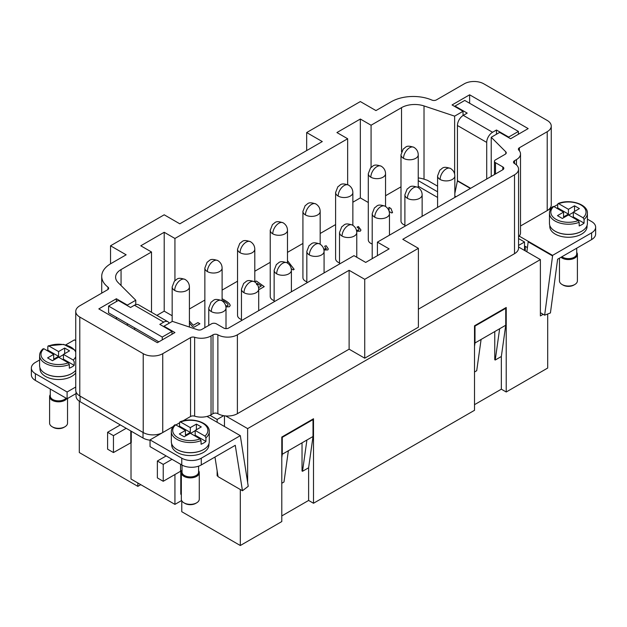 <?xml version="1.0" encoding="UTF-8"?>
<svg xmlns="http://www.w3.org/2000/svg" width="627" height="627" viewBox="0 0 627 627"><rect width="100%" height="100%" fill="white"/><g stroke="black" fill="none" stroke-linecap="round" stroke-linejoin="round"><path stroke-width="0.94" d="M587.405 219.144L591.606 221.566A13.802 7.971 180 0 1 595.619 226.676A13.802 7.971 180 0 1 591.606 232.836L591.606 239.592A13.802 7.971 0 0 0 595.619 233.44M574.779 284.525L573.799 285.089A7.587 4.381 180 0 1 563.062 285.089L562.09 284.525A8.974 5.181 180 0 1 559.464 280.865L559.464 258.152M577.396 280.982A8.974 5.181 180 0 1 574.536 284.658A8.974 5.181 180 0 1 562.09 284.525M576.715 252.391A8.974 5.181 180 0 1 577.396 254.507A8.974 5.181 180 0 1 571.769 259.194A8.974 5.181 180 0 1 562.09 258.05A8.974 5.181 180 0 1 560.985 257.274M576.707 253.935A8.276 4.781 180 0 1 571.51 258.261A8.276 4.781 180 0 1 562.576 257.203A8.276 4.781 180 0 1 561.894 256.757M587.06 225.477L587.06 226.496A18.63 10.753 180 0 1 575.57 236.434A18.63 10.753 180 0 1 555.256 234.106A18.63 10.753 180 0 1 549.801 226.496L549.801 225.477M587.405 223.384A18.975 10.957 180 0 1 575.704 233.518A18.975 10.957 180 0 1 555.013 231.144A18.975 10.957 180 0 1 549.456 223.4L549.456 213.258C549.495 210.735 550.678 208.47 553.014 206.471M556.831 208.25A18.975 10.957 180 0 1 557.677 207.89L557.677 204.23L558.673 203.681A17.595 10.157 180 0 1 580.876 204.951A17.595 10.157 180 0 1 583.071 217.765L584.066 219.466L584.066 223.126L573.313 216.918L573.313 212.13L583.071 217.765M557.677 204.23L558.673 203.681L568.43 209.316L568.43 214.105L563.555 216.918L563.555 212.13L553.79 206.495A17.595 10.157 180 0 0 555.992 219.317A17.595 10.157 180 0 0 578.196 220.586L579.183 222.287A18.975 10.957 180 0 1 555.013 221.002A18.975 10.957 180 0 1 549.487 213.846M553.79 206.495L552.802 207.051M107.954 289.502L107.954 287.111A31.052 17.924 0 0 1 101.715 276.342A31.052 17.924 0 0 1 110.814 263.653L126.145 254.805L110.532 245.792L164.203 214.802L179.816 223.823L322.286 141.569L306.666 132.556L360.337 101.566L375.949 110.579L391.279 101.731A31.052 17.924 180 0 1 431.901 100.077A3.449 1.991 0 0 0 436.416 99.897L464.262 83.822A13.802 7.971 180 0 1 483.778 83.822L547.206 120.439A13.802 7.971 180 0 1 551.219 126.599A13.802 7.971 180 0 1 547.206 131.709L519.399 147.76A3.449 1.991 0 0 0 518.396 149.061A3.449 1.991 0 0 0 518.811 150.127A13.802 7.971 180 0 1 520.488 154.399A13.802 7.971 180 0 1 516.468 159.595L514.516 160.724A3.449 1.991 0 0 0 513.513 162.001A3.449 1.991 0 0 0 514.516 163.537A13.802 7.971 180 0 1 518.529 169.698A13.802 7.971 180 0 1 514.516 174.808L402.785 239.31L418.397 248.323L418.397 327.2L364.734 358.189L349.114 349.176L237.39 413.679A13.802 7.971 180 0 1 225.673 415.936A13.802 7.971 180 0 1 223.674 415.677A13.802 7.971 180 0 1 217.867 413.679A3.449 1.991 0 0 0 212.992 413.679L211.04 414.808A13.802 7.971 180 0 1 210.014 415.34A13.802 7.971 180 0 1 207.004 416.422L240.313 435.655L201.283 458.188A13.802 7.971 180 0 1 181.767 458.188L181.767 464.952A13.802 7.971 0 0 0 201.283 464.952L235.274 445.319L242.461 490.753L218.063 476.669L214.967 457.052M31.381 374.288A13.802 7.971 0 0 0 35.394 380.44L67.105 398.748L67.105 391.993L75.749 387M35.394 380.44L35.394 373.684A13.802 7.971 180 0 1 31.381 367.524A13.802 7.971 180 0 1 35.394 362.414L39.595 359.992M181.336 499.351A8.974 5.181 0 0 0 183.962 502.838A8.974 5.181 0 0 0 196.4 502.972A8.974 5.181 0 0 0 199.268 499.296M182.026 470.705A8.974 5.181 0 0 0 181.336 472.876A8.974 5.181 0 0 0 183.962 476.355A8.974 5.181 0 0 0 193.735 477.484A8.974 5.181 0 0 0 199.276 472.695A8.974 5.181 0 0 0 198.587 470.705M182.026 472.296A8.276 4.781 0 0 0 184.448 475.509A8.276 4.781 0 0 0 193.382 476.567A8.276 4.781 0 0 0 198.579 472.241M177.127 449.598A18.63 10.753 0 0 0 203.595 449.528M208.932 443.791L208.932 444.809A18.63 10.753 180 0 1 197.434 454.747A18.63 10.753 180 0 1 177.127 452.412A18.63 10.753 180 0 1 171.673 444.794M194.448 435.655L195.185 435.232L195.185 430.443L204.943 436.078L205.938 437.779L205.938 441.439A18.975 10.957 180 0 1 201.055 444.253L201.055 440.593L200.06 438.892L190.302 433.257L184.205 436.776L179.322 433.962L185.427 430.443L175.662 424.808A17.595 10.157 0 0 0 177.864 437.622A17.595 10.157 0 0 0 200.06 438.892M171.336 442.082A18.975 10.957 0 0 0 176.885 449.457A18.975 10.957 0 0 0 197.364 451.879A18.975 10.957 0 0 0 209.277 441.964M204.943 436.078A17.595 10.157 0 0 0 202.748 423.256A17.595 10.157 0 0 0 180.545 421.987L179.549 422.543L180.545 421.987L190.302 427.622L190.302 432.411L185.427 435.232L185.427 430.443M174.667 425.357L175.662 424.808M64.91 426.783L63.938 427.348A7.587 4.381 180 0 1 53.201 427.348L52.221 426.783A8.974 5.181 180 0 1 49.596 423.115L49.596 396.64M67.536 422.943A8.974 5.181 180 0 1 64.667 426.916A8.974 5.181 180 0 1 52.221 426.783M66.862 398.607A8.974 5.181 180 0 1 52.221 400.3A8.974 5.181 180 0 1 49.604 396.523A8.974 5.181 180 0 1 50.285 394.649M66.039 398.137A8.276 4.781 180 0 1 52.715 399.454A8.276 4.781 180 0 1 50.293 395.966M75.749 372.908A18.63 10.753 180 0 1 45.395 376.357A18.63 10.753 180 0 1 39.94 368.762L39.94 367.735M71.862 373.473A18.63 10.753 180 0 1 45.395 373.543M75.749 370.298A18.975 10.957 180 0 1 45.152 373.402A18.975 10.957 180 0 1 39.595 365.666L39.595 355.509A18.975 10.957 180 0 0 45.152 363.26A18.975 10.957 180 0 0 69.323 364.538L68.327 362.837A17.595 10.157 180 0 1 46.124 361.567A17.595 10.157 180 0 1 43.929 348.753L42.934 349.302M75.749 356.575A17.595 10.157 180 0 1 73.21 360.023L74.198 361.724L74.198 365.384A18.975 10.957 180 0 1 69.323 368.198L69.323 364.538M46.97 350.501A18.975 10.957 180 0 1 47.817 350.148L58.57 356.355L58.57 351.567L48.804 345.932L47.817 346.488L48.804 345.932A17.595 10.157 180 0 1 75.749 352.194M306.83 281.789A8.621 4.977 180 0 1 302.919 277.628L302.919 211.424L305.177 205.617C308.123 203.963 307.7 201.267 315.859 203.955C318.649 205.719 320.091 208.211 320.17 211.424A8.621 4.977 180 0 1 317.646 214.943A8.621 4.977 180 0 1 305.451 214.943A8.621 4.977 180 0 1 302.935 211.166M79.308 401.194L79.308 452.553L137.854 486.356L137.854 482.978M222.107 298.765L223.573 299.541C226.872 301.446 228.933 303.021 229.772 304.275L230.219 305.506L229.349 306.768L225.932 306.893M222.107 298.82L223.573 299.596C226.872 301.501 228.933 303.076 229.772 304.33L230.211 305.537M225.657 305.882L227.711 305.733L228.126 304.847C227.679 303.836 226.049 302.441 223.236 300.67L223.761 302.167M223.236 300.67L223.761 302.238M225.657 305.937L227.711 305.788L228.126 304.902M288.067 263.497L287.487 262.744M287.487 260.636L294.157 269.351L293.224 269.892L291.249 268.756M294.126 269.375L287.487 260.691M356.45 230.234L358.628 230.133C359.318 229.341 358.785 228.33 357.037 227.099L358.448 226.543L360.948 230.023L360.329 231.151L356.685 231.347M358.448 226.543L360.948 230.054M358.448 226.598L357.1 227.131M356.465 230.297L358.628 230.187L358.957 229.553M358.628 230.187L358.957 229.584M388.521 209.763L389.155 210.131L388.936 207.349L390.966 208.517L392.541 212.553L391.797 212.984L389.163 211.464M388.936 207.349L390.958 208.572L392.541 212.608M389.155 210.131L388.56 209.841M388.85 208.188L388.936 207.404M323.712 248.935L326.071 248.95L324.676 246.192L326.197 245.745L328.313 248.958L327.811 249.922L323.963 250.008M326.197 245.745L328.313 248.99M326.197 245.8L324.731 246.231M326.071 249.005L326.33 248.441L326.071 249.005L323.728 248.997M258.551 287.597L261.326 285.998L257.289 283.506M256.537 284.705L257.289 283.482M261.326 285.998L258.559 287.644M255.401 282.393L255.04 281.507L256.38 281.037L264.241 286.625L259.594 289.306L258.685 288.788M256.38 281.037L255.071 281.554M264.194 286.649L256.38 281.092M189.417 320.946L193.304 325.311L197.897 322.599L199.919 323.767L193.853 327.263L192.223 326.33L189.417 322.85M193.304 325.256L197.897 322.599M189.417 321L193.304 325.311M199.864 323.791L197.897 322.654M437.583 197.434L418.24 186.266M400.99 186.83L385.55 195.742M352.86 202.223L360.337 197.905L368.3 202.505M335.61 224.576L320.17 233.487M302.919 243.448L287.487 252.36M270.237 262.321L254.797 271.232M237.547 281.194L222.107 290.113M204.857 300.067L189.417 308.986M156.868 315.381L164.203 311.149L172.166 315.742M241.45 319.535A8.621 4.977 180 0 1 237.547 315.373L237.547 249.17A8.621 4.977 180 0 0 240.07 252.697A8.621 4.977 120 0 1 246.168 242.132A8.621 4.977 120 0 1 250.479 241.701C242.32 239.012 242.743 241.708 239.796 243.362L237.547 249.17M274.14 300.662A8.621 4.977 180 0 1 270.237 296.5L270.237 230.297L272.486 224.49C275.433 222.836 275.01 220.14 283.169 222.828A8.621 4.977 120 0 0 278.858 223.259A8.621 4.977 120 0 0 272.761 233.824A8.621 4.977 180 0 1 270.245 230.038M339.513 262.917A8.621 4.977 180 0 1 335.61 258.755L335.61 192.552L337.859 186.744C340.814 185.09 340.39 182.394 348.549 185.083C351.339 186.846 352.782 189.338 352.86 192.552L352.86 225.336M372.203 244.044A8.621 4.977 180 0 1 368.3 239.882L368.3 173.679A8.621 4.977 180 0 0 370.831 177.198A8.621 4.977 120 0 1 376.929 166.633A8.621 4.977 120 0 1 381.24 166.21C373.081 163.522 373.504 166.218 370.549 167.871L368.3 173.679M404.893 225.171A8.621 4.977 180 0 1 400.99 221.01L400.99 154.806A8.621 4.977 180 0 0 403.522 158.325A8.621 4.977 120 0 1 409.619 147.76A8.621 4.977 120 0 1 413.93 147.337C405.771 144.649 406.194 147.345 403.239 148.999L400.99 154.806M347.656 184.636L347.656 138.747L336.918 132.556L360.337 119.028L371.074 125.228L371.074 167.346M360.337 197.905L360.337 119.028M151.515 312.285L151.515 251.991L140.777 245.792L164.203 232.272L174.933 238.472L174.933 280.582M164.203 311.149L164.203 232.272M107.954 287.111A3.449 1.991 180 0 1 108.651 288.302A3.449 1.991 180 0 1 107.64 289.713L79.794 305.796A13.802 7.971 0 0 0 75.749 311.423A13.802 7.971 0 0 0 79.794 317.058L143.222 353.683A13.802 7.971 0 0 0 162.738 353.683L190.545 337.624A3.449 1.991 180 0 1 194.644 337.287A13.802 7.971 0 0 0 211.04 335.931L212.992 334.81A3.449 1.991 180 0 1 217.867 334.81A13.802 7.971 0 0 0 237.39 334.81L349.114 270.3L364.734 279.313L418.397 248.323M371.074 125.228L401.531 107.648A18.63 10.753 0 0 1 424.017 105.932L454.63 116.144L454.63 174.071M491.223 176.422L491.223 137.266L499.641 132.415L510.613 138.747L528.177 128.606L469.631 94.802L452.067 104.944L463.047 111.285L454.63 116.144M491.223 137.266L505.793 151.836A3.449 1.991 180 0 1 506.255 152.831A3.449 1.991 180 0 1 505.244 154.242L495.487 159.877A3.449 1.991 180 0 0 494.484 161.155A3.449 1.991 180 0 0 495.487 162.691L502.807 166.915A3.449 1.991 0 0 1 503.81 168.459A3.449 1.991 0 0 1 502.807 169.737L502.807 166.915M377.415 255.651L377.415 242.132L502.807 169.737M377.415 242.132L389.124 248.888L365.706 262.415L353.996 255.651L228.604 328.046A3.449 1.991 180 0 1 223.721 328.046L216.409 323.822A3.449 1.991 0 0 0 211.526 323.822L201.769 329.457A3.449 1.991 180 0 1 197.607 329.771L172.37 321.361L163.953 326.212L174.933 332.553L157.369 342.695L98.823 308.892L116.387 298.75L127.359 305.09L135.777 300.231L118.095 282.558A18.63 10.753 180 0 1 115.603 277.181A18.63 10.753 180 0 1 121.058 269.571L151.515 251.991M174.933 238.472L347.656 138.747M110.532 263.826L110.532 245.792M306.666 150.582L306.666 132.556M349.114 349.176L349.114 270.3M364.734 358.189L364.734 279.313M518.56 169.172L518.56 248.049A13.802 7.971 180 0 1 514.516 253.684L418.397 309.174M225.673 415.936L247.634 428.609L247.634 482.484M543.178 314.315L540.38 315.937L540.38 259.594L247.634 428.609M540.38 259.594L518.56 246.999M181.767 500.761L181.767 511.71L240.313 545.514L281.789 521.57L281.789 437.058L313.5 418.75L313.5 503.262L474.514 410.301L474.514 325.797L506.224 307.481L506.224 391.993L547.692 368.049L547.692 314.002M518.56 236.92A13.802 7.971 0 0 0 519.266 236.144A13.802 7.971 0 0 0 520.504 233.111M525.254 246.356L525.254 250.863M127.359 325.366L127.359 323.681M127.359 305.655L127.359 305.09M135.777 304.636L135.777 300.231M207.004 416.422A13.802 7.971 180 0 1 194.644 416.163A3.449 1.991 0 0 0 190.545 416.5L190.545 337.624M463.047 115.517L463.047 111.285M163.953 326.777L163.953 326.212M116.387 319.033L116.387 317.34M116.387 301.563L116.387 298.75M551.251 126.074L551.251 204.951A13.802 7.971 180 0 1 547.206 210.578L520.512 225.994M75.781 389.775A13.802 7.971 0 0 0 79.794 395.935L143.222 432.552A13.802 7.971 0 0 0 162.738 432.552L150.049 439.88L150.049 446.636L181.767 464.952M518.56 245.431L524.517 241.991L524.517 250.439M313.5 503.262L308.617 500.44L281.789 515.935M140.777 484.671L137.854 486.356M506.224 391.993L501.341 389.179L474.514 404.666M281.789 483.26L283.984 481.991L288.373 450.727L282.275 454.246L281.789 457.718M288.373 450.727L306.916 440.021L302.52 471.285L308.617 467.766L313.014 436.502L313.014 419.596L282.275 437.34L282.275 454.246M313.014 436.502L306.916 440.021M302.52 471.285L302.034 471.01L302.034 442.834M313.014 419.596L312.52 419.314M282.275 437.34L281.789 437.058M308.617 500.44L308.617 467.766M240.313 489.515L240.313 545.514M501.341 356.497L505.738 325.233L499.641 328.752L495.244 360.023L501.341 356.497L501.341 389.179M494.758 331.565L494.758 359.741L495.244 360.023M499.641 328.752L475 342.977L475 326.079L505.738 308.327L505.738 325.233M475 342.977L474.514 346.449M474.514 371.991L476.708 370.722L481.097 339.458M475 326.079L474.514 325.797M505.738 308.327L505.244 308.045M217.138 422.277L217.138 419.455L223.674 415.677M218.008 476.301L217.138 475.791L217.138 470.799M217.138 475.791L217.859 475.376M224.458 426.501L224.458 415.803M469.631 103.259L469.631 94.802M162.252 337.06L172.01 331.424L159.807 324.386L163.71 322.129L134.437 305.231L130.534 307.481L118.338 300.443L108.581 306.07L162.252 337.06L162.252 339.873M172.01 331.424L172.01 334.246M158.835 341.848L108.581 312.834L108.581 306.07M169.141 323.218A8.276 4.781 120 0 0 167.856 321.722A8.276 4.781 120 0 0 163.71 322.129M138.301 304.675A8.276 4.781 120 0 0 134.437 305.231M134.64 329.567L134.64 327.882M496.466 134.241L496.466 130.016L508.662 137.062L508.662 137.619M454.834 193.492L457.397 180.968A1.379 0.799 120 0 0 457.436 180.654L457.436 125.51A8.276 4.781 -60 0 1 463.29 115.368L467.193 113.119L454.99 106.073L454.99 106.637M454.99 106.073L464.748 100.438L518.419 131.427L518.419 134.241M518.419 131.427L508.662 137.062M486.709 179.032L486.709 142.407A8.276 4.781 -60 0 1 492.563 132.273L496.466 130.016M107.601 432.277L107.601 449.175L113.456 452.553L113.456 435.655L107.601 432.277L120.337 424.918M113.456 435.655L126.192 428.304M166.155 455.939L157.369 461.01L163.224 464.388L163.224 481.285L157.369 477.907L157.369 461.01M172.01 459.317L163.224 464.388M113.456 452.553L131.262 442.552L131.262 431.227M182.026 470.148A8.621 4.977 180 0 1 180.545 471.285L163.224 481.285M181.642 500.518L174.933 504.39L174.933 474.529M181.336 493.935L180.788 494.248L180.788 471.143M174.933 504.39L131.019 479.036L131.019 442.497M150.049 440.193A13.802 7.971 180 0 1 143.027 438.022L80.084 401.68A13.802 7.971 180 0 1 76.039 396.045L76.039 391.93M437.583 191.799L418.24 180.631M418.24 177.935A18.63 10.753 180 0 1 424.017 179.173L427.481 180.333L437.583 186.164M454.834 196.126L455.97 196.776M518.56 238.55L524.517 241.991M76.039 393.591L67.105 398.748M150.049 439.88L181.767 458.188M162.738 353.683L162.738 432.552L173.201 426.517M175.913 424.949L179.549 422.849M182.857 420.936L190.545 416.5M557.677 204.535L554.041 206.636M551.329 208.203L547.206 210.578L547.206 131.709M74.198 365.384L63.445 359.177L63.445 354.388L73.21 360.023M47.817 350.148L47.817 346.488M68.327 362.837L58.57 357.202L52.472 360.721L47.589 357.907L53.687 354.388L43.929 348.753M62.716 359.592L63.445 359.177M58.57 356.355L53.687 359.177L53.687 354.388M58.57 351.567L64.667 348.048L69.542 350.861L63.445 354.388M58.813 357.343L63.445 354.67M64.667 353.683L64.667 348.048M195.185 435.232L205.938 441.439M178.703 426.564A18.975 10.957 180 0 1 179.549 426.203L179.549 422.543M179.549 426.203L190.302 432.411M195.185 430.725L190.545 433.398M190.302 427.622L196.4 424.103L196.4 429.738M196.4 424.103L201.283 426.924L195.185 430.443M183.962 502.838L184.934 503.403A7.587 4.381 0 0 0 195.467 503.512M65.835 344.834L74.425 339.881L75.749 340.641M240.313 435.655L248.237 486.301L242.461 490.753M35.394 373.684L67.105 391.993M180.788 493.12L181.336 493.433M217.138 419.455L210.014 415.34M584.066 223.126A18.975 10.957 180 0 1 579.183 225.947L579.183 222.287M578.196 220.586L568.43 214.951L562.333 218.47L557.458 215.649L563.555 212.13M568.43 214.105L557.677 207.89M572.576 217.342L573.313 216.918M568.43 209.316L574.528 205.789L579.411 208.611L573.313 212.13M574.528 211.424L574.528 205.789M568.673 215.085L573.313 212.412M581.731 231.214A18.63 10.753 180 0 1 555.256 231.285M526.852 251.788L528.177 241.842L552.575 255.926L544.651 315.169L550.428 312.951L557.615 259.225L591.606 239.592M544.651 315.169L540.38 312.701M552.575 255.926L552.575 255.369L591.606 232.836M519.266 236.144L552.575 255.369M527.409 247.602L524.517 245.933M587.389 213.697A18.975 10.957 180 0 1 584.066 219.466M201.283 464.952L201.283 458.188M205.938 437.779A18.975 10.957 0 0 0 209.277 431.572L209.277 441.706M171.359 432.16A18.975 10.957 0 0 0 176.885 439.315A18.975 10.957 0 0 0 201.055 440.593M454.826 175.717A8.621 4.977 180 0 1 452.31 179.455A8.621 4.977 180 0 1 440.115 179.455A8.621 4.977 180 0 1 437.583 175.936L437.583 207.388M454.834 197.434L454.834 175.936C454.755 172.723 453.313 170.23 450.523 168.459A8.621 4.977 120 0 0 446.212 168.89A8.621 4.977 120 0 0 440.115 179.455M422.136 194.589A8.621 4.977 180 0 1 419.62 198.328A8.621 4.977 180 0 1 407.425 198.328A8.621 4.977 180 0 1 404.893 194.809L404.893 226.261M422.143 216.307L422.143 194.809C422.065 191.596 420.623 189.103 417.833 187.34A8.621 4.977 120 0 0 413.522 187.763A8.621 4.977 120 0 0 407.425 198.328M389.445 213.462A8.621 4.977 180 0 1 386.93 217.201A8.621 4.977 180 0 1 374.734 217.201A8.621 4.977 180 0 1 372.203 213.682L372.203 258.661M389.453 235.18L389.453 213.682C389.375 210.468 387.933 207.976 385.143 206.212A8.621 4.977 120 0 0 380.832 206.636A8.621 4.977 120 0 0 374.734 217.201M356.755 232.343A8.621 4.977 180 0 1 354.239 236.073A8.621 4.977 180 0 1 342.044 236.073A8.621 4.977 180 0 1 339.513 232.554L339.513 264.014M356.763 257.25L356.763 232.554C356.685 229.341 355.243 226.849 352.452 225.085A8.621 4.977 120 0 0 348.142 225.508A8.621 4.977 120 0 0 342.044 236.073M324.065 251.215A8.621 4.977 180 0 1 321.549 254.946A8.621 4.977 180 0 1 309.354 254.946A8.621 4.977 180 0 1 306.83 251.427L306.83 282.887M324.081 272.925L324.081 251.427C323.994 248.214 322.552 245.721 319.762 243.958A8.621 4.977 120 0 0 315.452 244.381A8.621 4.977 120 0 0 309.354 254.946M291.383 270.088A8.621 4.977 180 0 1 288.859 273.819A8.621 4.977 180 0 1 276.664 273.819A8.621 4.977 180 0 1 274.14 270.3L274.14 301.759M291.39 291.798L291.39 270.3C291.304 267.086 289.87 264.594 287.072 262.831A8.621 4.977 120 0 0 282.761 263.254A8.621 4.977 120 0 0 276.664 273.819M258.692 288.961A8.621 4.977 180 0 1 256.169 292.691A8.621 4.977 180 0 1 243.974 292.691A8.621 4.977 180 0 1 241.45 289.172L241.45 320.632M258.7 310.671L258.7 289.172C258.614 285.959 257.18 283.467 254.382 281.703A8.621 4.977 120 0 0 250.071 282.126A8.621 4.977 120 0 0 243.974 292.691M226.01 328.626L226.01 308.045A8.621 4.977 180 0 1 223.478 311.564A8.621 4.977 180 0 1 211.283 311.564A8.621 4.977 180 0 1 208.767 307.786M221.707 300.584A8.621 4.977 120 0 0 217.381 301.007A8.621 4.977 120 0 0 211.283 311.564M418.233 154.595A8.621 4.977 180 0 1 415.717 158.325A8.621 4.977 180 0 1 403.522 158.325M385.542 173.467A8.621 4.977 180 0 1 383.026 177.198A8.621 4.977 180 0 1 370.831 177.198M352.852 192.34A8.621 4.977 180 0 1 350.336 196.071A8.621 4.977 180 0 1 338.141 196.071A8.621 4.977 180 0 1 335.625 192.293M348.565 185.09A8.621 4.977 120 0 0 344.239 185.514A8.621 4.977 120 0 0 338.141 196.071M315.875 203.963A8.621 4.977 120 0 0 311.548 204.386A8.621 4.977 120 0 0 305.451 214.943M287.479 230.085A8.621 4.977 180 0 1 284.956 233.824A8.621 4.977 180 0 1 272.761 233.824M254.789 248.958A8.621 4.977 180 0 1 252.266 252.697A8.621 4.977 180 0 1 240.07 252.697M222.099 267.831A8.621 4.977 180 0 1 219.575 271.569A8.621 4.977 180 0 1 207.38 271.569A8.621 4.977 180 0 1 204.857 268.042L204.857 327.67M222.107 300.827L222.107 268.042C222.021 264.829 220.586 262.345 217.788 260.573A8.621 4.977 120 0 0 213.478 261.004A8.621 4.977 120 0 0 207.38 271.569M189.409 286.704A8.621 4.977 180 0 1 186.885 290.442A8.621 4.977 180 0 1 174.69 290.442A8.621 4.977 180 0 1 172.166 286.915L172.166 321.479M189.417 327.043L189.417 286.915C189.33 283.702 187.896 281.217 185.098 279.446A8.621 4.977 120 0 0 180.788 279.877A8.621 4.977 120 0 0 174.69 290.442M121.058 285.52L121.058 269.571M401.531 151.812L401.531 107.648M514.516 253.684L514.516 174.808M516.468 164.956L516.468 159.595M237.39 413.679L237.39 334.81M194.644 416.163L194.644 337.287M211.04 414.808L211.04 335.931M519.399 147.76L519.399 150.825M217.867 413.679L217.867 334.81M79.794 395.935L79.794 317.058M505.793 153.827L505.793 151.836M495.487 173.961L495.487 162.691M212.992 413.679L212.992 334.81M492.563 132.273L463.29 115.368M486.709 142.407L457.436 125.51M470.665 188.296L457.436 180.654M470.375 188.461L457.397 180.968M180.545 464.246L180.545 471.285M130.777 442.552L130.777 430.953M80.084 401.68L80.084 396.162M143.027 438.022L143.027 432.505M424.017 179.173L424.017 105.932M514.516 163.537L514.516 160.724M143.222 432.552L143.222 353.683M595.65 227.201L595.65 233.965M577.404 254.382L577.404 280.865M558.022 203.579C569.684 198.547 588.055 204.19 587.405 213.258L587.405 223.4M31.35 374.805L31.35 368.049M199.276 472.695L199.276 499.178M182.026 472.131L182.026 465.093M179.894 421.885C191.572 416.869 209.873 422.473 209.277 431.572M174.886 424.785C172.55 426.775 171.367 429.04 171.328 431.572L171.328 441.706M50.285 389.038L50.285 396.076M48.161 345.83L63.719 344.395L75.749 350.556M43.153 348.722C40.818 350.728 39.626 352.985 39.595 355.509M450.523 168.459C442.364 165.779 442.787 168.475 439.833 170.121L437.583 175.936M417.833 187.34C409.674 184.651 410.097 187.348 407.142 188.993L404.893 194.809M385.143 206.212C376.984 203.524 377.407 206.22 374.452 207.866L372.203 213.682M352.452 225.085C344.294 222.397 344.717 225.093 341.77 226.747L339.513 232.554M319.762 243.958C311.603 241.27 312.027 243.966 309.08 245.619L306.83 251.427M287.072 262.831C278.913 260.142 279.336 262.838 276.389 264.492L274.14 270.3M254.382 281.703C246.223 279.015 246.646 281.711 243.699 283.365L241.45 289.172M226.01 308.045C225.924 304.832 224.49 302.339 221.692 300.576C213.533 297.888 213.956 300.584 211.009 302.238L208.76 308.045L208.76 325.421M418.24 187.591L418.24 154.806C418.162 151.593 416.72 149.101 413.93 147.337M385.55 206.463L385.55 173.679C385.472 170.466 384.03 167.973 381.24 166.21M287.487 263.081L287.487 230.297C287.401 227.084 285.959 224.599 283.169 222.828M254.797 281.954L254.797 249.17C254.711 245.956 253.277 243.472 250.479 241.701M217.788 260.573C209.63 257.885 210.053 260.581 207.106 262.235L204.857 268.042M185.098 279.446C176.939 276.758 177.363 279.462 174.416 281.108L172.166 286.915M520.512 153.96L520.512 232.836M75.749 311.423L75.749 390.3M494.476 161.288L494.476 174.541M101.715 276.335L101.715 293.13M167.856 321.722L138.575 304.816M550.961 206.581L550.961 208.415M195.671 503.403L196.643 502.838M198.587 466.159L198.587 472.131M320.17 244.209L320.17 211.424M181.336 499.178L181.336 472.695M67.536 423.115L67.536 398.506M576.715 248.198L576.715 253.825M171.673 444.809L171.673 443.791"/></g></svg>
